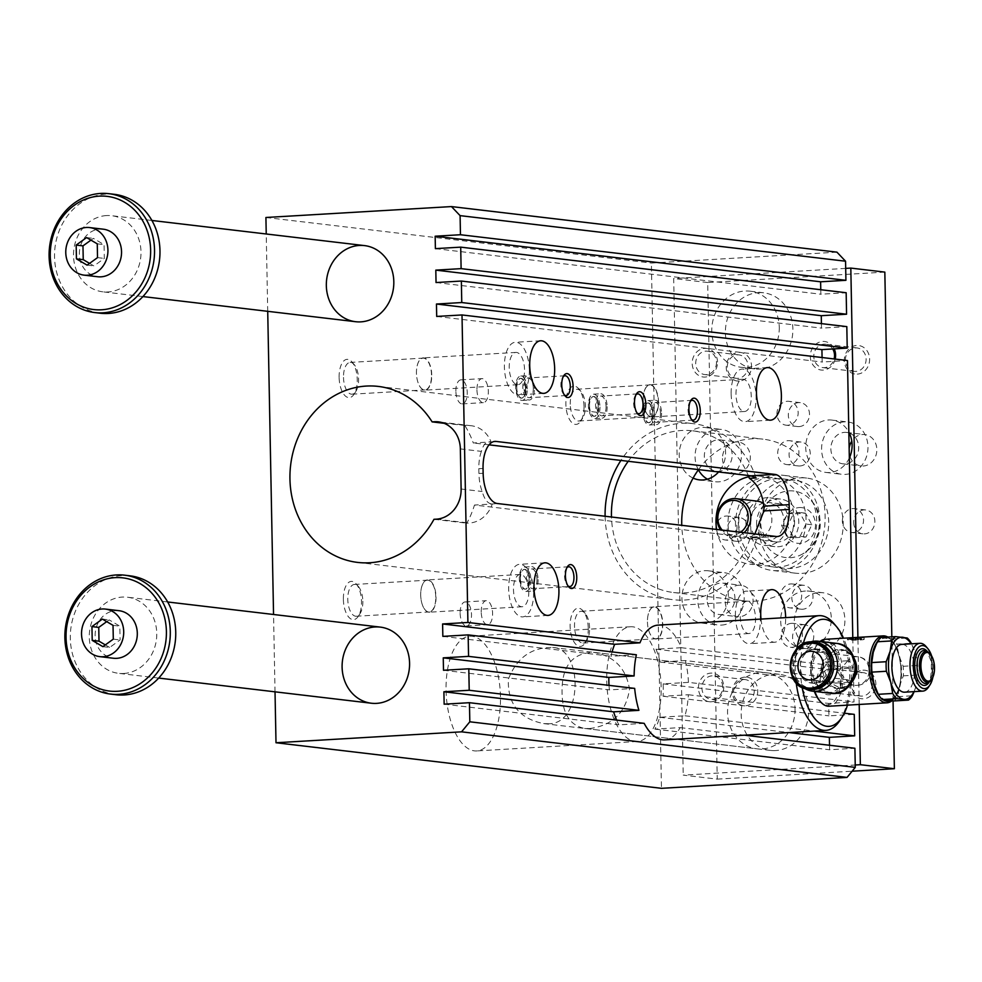 <?xml version="1.0" encoding="UTF-8"?>
<svg xmlns="http://www.w3.org/2000/svg" width="982" height="982" viewBox="0 0 982 982"><rect width="100%" height="100%" fill="white"/><g stroke="black" fill="none" stroke-linecap="round" stroke-linejoin="round"><path stroke-width="0.74" stroke-dasharray="4.91 3.68" d="M589.593 728.558C612.645 725.526 625.951 712.404 629.523 689.192C626.172 668.3 614.18 656.013 593.545 652.33C571.954 653.018 561.446 666.631 562.048 693.157C562.49 713.693 569.99 725.44 584.548 728.423L589.593 728.558M606.729 680.894A57.472 27.066 86.6 0 0 637.318 741.484A57.472 27.066 86.6 0 0 661.144 687.339A57.472 27.066 86.6 0 0 630.567 626.749A57.472 27.066 86.6 0 0 606.729 680.894M500.476 696.778A57.472 27.066 86.6 0 0 469.887 636.189A57.472 27.066 86.6 0 0 446.245 695.146A57.472 27.066 86.6 0 0 476.638 750.935A57.472 27.066 86.6 0 0 500.476 696.778M549.024 723.759L543.598 723.587C519.22 718.603 507.473 703.812 508.369 679.213C516.728 657.78 531.471 647.212 552.596 647.494C583.05 648.046 583.283 723.452 549.024 723.759M779.266 327.252A38.31 33.683 96.7 0 1 746.271 367.44A38.31 33.683 96.7 0 1 741.029 367.28A38.31 33.683 96.7 0 1 712.085 325.288A38.31 33.683 96.7 0 1 750.027 291.188A38.31 33.683 96.7 0 1 779.266 327.252M795.039 708.759A38.31 33.683 96.7 0 1 762.032 748.947A38.31 33.683 96.7 0 1 756.803 748.8A38.31 33.683 96.7 0 1 727.858 706.794A38.31 33.683 96.7 0 1 765.8 672.707A38.31 33.683 96.7 0 1 795.039 708.759M698.521 469.605A81.408 71.563 96.7 0 1 762.977 439.138A81.408 71.563 96.7 0 1 825.113 515.783A81.408 71.563 96.7 0 1 820.805 545.464A81.408 71.563 96.7 0 1 743.853 600.849A81.408 71.563 96.7 0 1 681.754 525.309M852.793 638.128L853.37 668.042L828.059 669.54L828.305 681.95L853.603 680.465L854.021 701.946L828.71 703.443L828.955 715.853L854.254 714.368M829.52 745.264L829.606 749.757L854.905 748.272M836.934 252.153L651.385 263.066L661.463 788.325M820.768 289.727L820.854 294.219L846.165 292.722M821.418 323.63L821.504 328.123L846.815 326.625M822.069 357.534L822.155 362.027L847.466 360.529M861.57 639.38L859.667 639.257L861.57 639.38L861.545 638.423L861.177 639.478M848.411 639.957A8.384 0.614 -1.1 0 1 847.417 639.675A8.384 0.614 -1.1 0 1 855.776 638.901A8.384 0.614 -1.1 0 1 864.172 639.356A8.384 0.614 -1.1 0 1 857.851 640.08A8.384 0.614 -1.1 0 1 848.411 639.957M858.747 639.626L857.139 639.405L858.747 639.626L858.489 638.361L858.501 639.319M851.382 639.822L855.973 639.466L851.382 639.822L850.387 638.595L853.824 638.558L853.849 639.515M853.824 638.558L851.357 638.865M913.972 691.635A31.129 14.656 86.6 0 0 916.267 685.313L917.789 674.99A33.523 15.786 -93.4 0 0 917.605 665.44L915.678 654.27L911.308 643.247L896.873 644.106A33.523 15.786 86.6 0 0 892.859 638.865L881.075 637.465M914.156 691.623L916.267 685.313A31.129 14.656 86.6 0 0 917.446 679.311A31.129 14.656 86.6 0 0 916.046 655.669A31.129 14.656 86.6 0 0 915.678 654.27A31.129 14.656 86.6 0 0 911.161 643.824M931.66 656.001A21.555 10.151 -93.4 0 1 932.9 677.138M873.87 683.288A31.129 14.656 86.6 0 0 886.942 700.313A31.129 14.656 86.6 0 0 899.402 686.308L903.354 675.837A33.523 15.786 86.6 0 0 903.17 666.287L898.812 655.264L896.873 644.106M814.827 691.438A33.523 15.786 -93.4 0 1 811.218 670.878A33.523 15.786 -93.4 0 1 817.012 644.953A33.523 15.786 -93.4 0 1 820.093 641.43M825.126 639.294A33.523 15.786 -93.4 0 1 842.851 671.835A33.523 15.786 -93.4 0 1 829.053 706.23M887.802 637.072A33.523 15.786 -93.4 0 1 891.828 640.559A33.523 15.786 -93.4 0 1 895.154 697.146A33.523 15.786 -93.4 0 1 891.951 700.792M861.386 637.158L864.135 637.686L849.896 638.263M846.472 688.149L841.046 688.505L828.685 682.048L823.689 668.852L830.072 656.16L842.703 650.415L845.551 650.465L851.185 652.699M853.002 679.888A19.665 17.295 96.7 0 1 823.591 678.66A19.665 17.295 96.7 0 1 838.53 649.36A19.665 17.295 96.7 0 1 855.162 661.635M930.236 654.086A15.466 7.291 -93.4 0 1 931.709 679.213M820.719 672.228A10.777 5.07 86.6 0 0 826.451 683.595A10.777 5.07 86.6 0 0 830.895 672.535A10.777 5.07 86.6 0 0 825.187 662.077A10.777 5.07 86.6 0 0 820.719 672.228M847.822 660.788L838.64 671.172L848.239 682.269A10.777 5.07 86.6 0 0 848.669 682.281A10.777 5.07 86.6 0 0 853.125 671.676A10.777 5.07 86.6 0 0 847.822 660.788A14.362 12.631 -83.3 0 1 856.12 656.712A14.362 12.631 -83.3 0 1 858.084 656.774A14.362 12.631 -83.3 0 1 869.033 671.406A14.362 12.631 -83.3 0 1 856.672 685.362A14.362 12.631 -83.3 0 1 854.708 685.301A14.362 14.362 0 0 0 870.666 672.719A14.362 14.362 0 0 0 858.084 656.774L812.286 651.348M796.758 648.918A57.472 27.066 86.6 0 0 795.236 669.81A57.472 27.066 86.6 0 0 796.181 682.772M839.733 720.69A57.472 27.066 86.6 0 0 849.553 672.903A57.472 27.066 86.6 0 0 834.025 623.68M803.178 644.057A53.642 25.262 86.6 0 0 800.428 669.834A53.642 25.262 86.6 0 0 802.134 687.351M847.478 705.137A53.642 25.262 86.6 0 0 843.538 638.214M804.43 688.321A25.139 22.095 96.7 0 1 793.53 663.599A25.139 22.095 96.7 0 1 809.892 642.105M815.158 649.004A17.246 15.16 96.7 0 1 817.503 649.077A17.246 15.16 96.7 0 1 830.649 666.643A17.246 15.16 96.7 0 1 815.809 683.386A17.246 15.16 96.7 0 1 813.464 683.312A17.246 15.16 96.7 0 1 800.318 665.747A17.246 15.16 96.7 0 1 815.158 649.004M859.888 638.607L861.153 638.533M859.655 638.3L860.637 638.325L860.662 639.27M861.545 638.423L860.637 638.325M858.489 638.361L857.126 638.447L857.139 639.405M857.126 638.447L857.384 639.712M857.36 638.754L858.734 638.668M855.96 638.509L855.973 639.466M856.194 638.816L856.218 639.773M598.259 406.965A9.894 4.665 -93.4 0 1 594.147 416.294A9.894 4.665 -93.4 0 1 588.918 406.683A9.894 4.665 -93.4 0 1 592.993 396.532A9.894 4.665 -93.4 0 1 598.259 406.965M589.507 405.824A9.894 4.665 86.6 0 0 594.773 416.258A9.894 4.665 86.6 0 0 598.885 406.929A9.894 4.665 86.6 0 0 593.619 396.495A9.894 4.665 86.6 0 0 589.507 405.824M819.356 700.387A32.087 15.111 86.6 0 0 838.481 693.071A32.087 15.111 86.6 0 0 836.026 651.25A32.087 15.111 86.6 0 0 816.177 646.23A32.087 15.111 86.6 0 0 810.629 671.037A32.087 15.111 86.6 0 0 814.336 691.377M275.021 691.831L273.548 614.499M267.718 311.319L266.232 233.986M761.001 619.077A26.342 12.41 86.6 0 0 774.737 642.216A26.342 12.41 86.6 0 0 785.661 617.629M657.977 625.129A57.472 27.066 -93.4 0 1 681.312 647.703L853.37 668.042M731.148 393.905A26.342 12.41 86.6 0 0 745.166 421.671A26.342 12.41 86.6 0 0 756.005 394.641A26.342 12.41 86.6 0 0 742.073 369.085A26.342 12.41 86.6 0 0 731.148 393.905M735.972 394.469A16.166 7.611 -93.4 0 1 742.674 379.236A16.166 7.611 -93.4 0 1 751.218 394.924A16.166 7.611 -93.4 0 1 744.565 411.507A16.166 7.611 -93.4 0 1 735.972 394.469M643.185 399.92A16.166 7.611 -93.4 0 1 643.456 395.108A16.166 7.611 -93.4 0 1 649.888 384.698A16.166 7.611 -93.4 0 1 658.443 400.386A16.166 7.611 -93.4 0 1 651.79 416.969A16.166 7.611 -93.4 0 1 644.18 407.383A16.166 7.611 -93.4 0 1 643.185 399.92A15.921 7.5 86.6 0 0 644.155 407.285A15.921 7.5 86.6 0 0 651.655 416.724A15.921 7.5 86.6 0 0 658.198 400.398A15.921 7.5 86.6 0 0 649.777 384.944A15.921 7.5 86.6 0 0 643.443 395.206A15.921 7.5 86.6 0 0 643.185 399.944M529.347 370.042A26.342 12.41 -93.4 0 1 518.422 394.862A26.342 12.41 -93.4 0 1 504.49 369.293A26.342 12.41 -93.4 0 1 515.329 342.264A26.342 12.41 -93.4 0 1 529.347 370.042M524.535 369.465A16.166 7.611 86.6 0 0 515.931 352.428A16.166 7.611 86.6 0 0 509.277 369.011A16.166 7.611 86.6 0 0 517.833 384.698A16.166 7.611 86.6 0 0 524.535 369.465M431.749 374.928A16.166 7.611 86.6 0 0 423.156 357.878A16.166 7.611 86.6 0 0 416.712 368.299A16.166 7.611 86.6 0 0 417.436 380.574A16.166 7.611 86.6 0 0 425.046 390.149A16.166 7.611 86.6 0 0 431.749 374.928M431.515 374.915A15.921 7.5 86.6 0 0 423.046 358.135A15.921 7.5 86.6 0 0 416.699 368.385A15.921 7.5 86.6 0 0 416.442 373.135A15.921 7.5 86.6 0 0 417.411 380.476A15.921 7.5 86.6 0 0 424.911 389.915A15.921 7.5 86.6 0 0 431.515 374.915M735.408 615.935A26.342 12.41 -93.4 0 1 746.332 591.115A26.342 12.41 -93.4 0 1 760.264 616.684A26.342 12.41 -93.4 0 1 749.426 643.713A26.342 12.41 -93.4 0 1 735.408 615.935M740.232 616.512A16.166 7.611 86.6 0 0 748.836 633.55A16.166 7.611 86.6 0 0 755.489 616.966A16.166 7.611 86.6 0 0 746.934 601.279A16.166 7.611 86.6 0 0 740.232 616.512M647.457 621.962A16.166 7.611 86.6 0 0 648.439 629.425A16.166 7.611 86.6 0 0 656.05 639A16.166 7.611 86.6 0 0 662.703 622.428A16.166 7.611 86.6 0 0 654.159 606.729A16.166 7.611 86.6 0 0 647.715 617.15A16.166 7.611 86.6 0 0 647.457 621.962A15.921 7.5 86.6 0 0 648.415 629.327A15.921 7.5 86.6 0 0 655.915 638.766A15.921 7.5 86.6 0 0 662.457 622.441A15.921 7.5 86.6 0 0 654.049 606.986A15.921 7.5 86.6 0 0 647.703 617.236A15.921 7.5 86.6 0 0 647.445 621.987M533.619 592.072A26.342 12.41 86.6 0 0 519.601 564.306A26.342 12.41 86.6 0 0 508.762 591.336A26.342 12.41 86.6 0 0 522.694 616.892A26.342 12.41 86.6 0 0 533.619 592.072M528.795 591.508A16.166 7.611 -93.4 0 1 522.093 606.741A16.166 7.611 -93.4 0 1 513.537 591.054A16.166 7.611 -93.4 0 1 520.19 574.47A16.166 7.611 -93.4 0 1 528.795 591.508M436.02 596.958A16.166 7.611 -93.4 0 1 429.318 612.191A16.166 7.611 -93.4 0 1 421.695 602.604A16.166 7.611 -93.4 0 1 420.971 590.329A16.166 7.611 -93.4 0 1 427.416 579.92A16.166 7.611 -93.4 0 1 436.02 596.958M435.775 596.958A15.921 7.5 86.6 0 0 427.305 580.178A15.921 7.5 86.6 0 0 420.959 590.428A15.921 7.5 86.6 0 0 420.701 595.178A15.921 7.5 86.6 0 0 421.671 602.518A15.921 7.5 86.6 0 0 429.171 611.958A15.921 7.5 86.6 0 0 435.775 596.958M570.247 404.228A15.921 7.5 -93.4 0 1 576.851 389.24A15.921 7.5 -93.4 0 1 580.988 391.45A15.921 7.5 -93.4 0 1 585.321 406.02A15.921 7.5 -93.4 0 1 582.572 418.32A15.921 7.5 -93.4 0 1 578.717 421.008A15.921 7.5 -93.4 0 1 570.247 404.228M583.995 406.364A19.161 9.022 86.6 0 0 578.791 388.835A19.161 9.022 86.6 0 0 567.375 393.205A19.161 9.022 86.6 0 0 568.848 418.185A19.161 9.022 86.6 0 0 580.693 421.18A19.161 9.022 86.6 0 0 583.995 406.364M343.504 377.419A15.921 7.5 86.6 0 0 351.973 394.199A15.921 7.5 86.6 0 0 355.828 391.511A15.921 7.5 86.6 0 0 358.577 379.199A15.921 7.5 86.6 0 0 354.244 364.641A15.921 7.5 86.6 0 0 350.108 362.419A15.921 7.5 86.6 0 0 343.504 377.419M339.121 377.407A19.161 9.022 -93.4 0 1 352.047 362.027A19.161 9.022 -93.4 0 1 353.95 394.371A19.161 9.022 -93.4 0 1 344.473 395.108A19.161 9.022 -93.4 0 1 339.121 377.407M589.581 628.05A15.921 7.5 86.6 0 0 585.26 613.492A15.921 7.5 86.6 0 0 581.111 611.27A15.921 7.5 86.6 0 0 574.507 626.27A15.921 7.5 86.6 0 0 582.977 643.05A15.921 7.5 86.6 0 0 586.831 640.362A15.921 7.5 86.6 0 0 589.581 628.05M588.267 628.406A19.161 9.022 -93.4 0 1 584.953 643.222A19.161 9.022 -93.4 0 1 573.107 640.215A19.161 9.022 -93.4 0 1 571.634 615.248A19.161 9.022 -93.4 0 1 583.05 610.878A19.161 9.022 -93.4 0 1 588.267 628.406M362.837 601.242A15.921 7.5 -93.4 0 1 360.087 613.554A15.921 7.5 -93.4 0 1 356.245 616.242A15.921 7.5 -93.4 0 1 347.775 599.462A15.921 7.5 -93.4 0 1 354.367 584.462A15.921 7.5 -93.4 0 1 358.516 586.684A15.921 7.5 -93.4 0 1 362.837 601.242M343.381 599.45A19.161 9.022 86.6 0 0 348.745 617.138A19.161 9.022 86.6 0 0 358.209 616.414A19.161 9.022 86.6 0 0 356.306 584.069A19.161 9.022 86.6 0 0 343.381 599.45M476.957 389.977A12.017 5.659 86.6 0 0 483.353 402.645A12.017 5.659 86.6 0 0 488.3 390.32A12.017 5.659 86.6 0 0 481.941 378.647A12.017 5.659 86.6 0 0 476.957 389.977M455.869 391.217A12.017 5.659 -93.4 0 1 460.853 379.887A12.017 5.659 -93.4 0 1 467.211 391.56A12.017 5.659 -93.4 0 1 462.264 403.884A12.017 5.659 -93.4 0 1 455.869 391.217M460.128 613.259A12.017 5.659 86.6 0 0 466.524 625.927A12.017 5.659 86.6 0 0 471.47 613.59A12.017 5.659 86.6 0 0 465.124 601.929A12.017 5.659 86.6 0 0 460.128 613.259M481.217 612.019A12.017 5.659 -93.4 0 1 486.2 600.689A12.017 5.659 -93.4 0 1 492.559 612.351A12.017 5.659 -93.4 0 1 487.612 624.687A12.017 5.659 -93.4 0 1 481.217 612.019M605.108 516.25A88.601 77.885 -83.3 0 0 672.731 599.671A88.601 77.885 -83.3 0 0 757.269 536.761L752.237 537.89L474.478 505.043L492.277 503.999A28.736 25.262 96.7 0 1 469.249 523.038L466.855 523.185A88.601 77.885 -83.3 0 0 474.478 505.043M777.327 536.516L752.237 537.89L776.185 536.479M757.269 536.761L750.518 537.154A81.408 71.563 96.7 0 1 673.566 592.527A81.408 71.563 96.7 0 1 611.467 516.998M754.827 533.95L750.518 537.154M265.913 217.488L651.385 263.066M497.297 503.508L492.277 503.999M628.222 461.295A81.408 71.563 96.7 0 1 692.691 430.828A81.408 71.563 96.7 0 1 748.272 475.484M756.14 477.952A88.601 77.885 -83.3 0 0 693.538 423.696A88.601 77.885 -83.3 0 0 620.919 460.423M433.983 519.294L466.855 523.185M444.085 423.303L467.371 425.636A28.736 25.262 96.7 0 1 471.299 425.746A28.736 25.262 96.7 0 1 491.086 441.925L473.287 442.968A88.601 77.885 -83.3 0 0 464.989 425.771M489.048 444.834L473.287 442.968M460.349 448.909L481.389 451.389C483.291 444.65 486.151 441.446 489.957 441.79L491.086 441.925M491.147 503.864C487.342 503.128 484.347 499.003 482.162 491.503A28.736 13.539 86.6 0 1 478.921 473.496L478.835 468.721A28.736 13.539 86.6 0 1 481.389 451.389M435.394 248.642L820.854 294.219M494.965 441.397L493.836 441.556M436.045 282.546L821.504 328.123M664.728 739.876A57.472 27.066 -93.4 0 0 680.17 727.613L654.871 729.098A57.472 27.066 86.6 0 0 659.646 717.277L684.957 715.78A57.472 27.066 -93.4 0 0 688.394 694.753L663.083 696.238A57.472 27.066 86.6 0 0 663.145 683.865L688.456 682.367L854.021 701.946M663.145 683.865L828.71 703.443M681.312 647.703L656.013 649.188A57.472 27.066 86.6 0 1 660.088 662.064L685.399 660.567L853.603 680.465M685.399 660.567A57.472 27.066 -93.4 0 1 688.456 682.367M609.012 685.362A57.472 27.066 86.6 0 0 609.356 689.892L634.667 688.394M616.635 720.088A57.472 27.066 86.6 0 0 618.881 724.839L644.18 723.353M612.105 651.913A57.472 27.066 86.6 0 0 611.05 656.258L636.348 654.773M436.695 316.437L822.155 362.027M660.088 662.064L828.305 681.95M656.013 649.188L828.059 669.54M442.845 636.373L611.05 656.258M566.896 567.682A9.894 4.665 86.6 0 0 566.283 568.443A9.894 4.665 86.6 0 0 564.576 576.103A9.894 4.665 86.6 0 0 567.265 585.149A9.894 4.665 86.6 0 0 567.964 585.849M536.982 579.38A9.894 4.665 -93.4 0 1 532.87 588.709A9.894 4.665 -93.4 0 1 527.641 579.098A9.894 4.665 -93.4 0 1 531.704 568.946A9.894 4.665 -93.4 0 1 536.982 579.38M813.869 683.153A17.246 15.16 96.7 0 1 811.525 683.091A17.246 15.16 96.7 0 1 798.489 664.188A17.246 15.16 96.7 0 1 815.563 648.844A17.246 15.16 96.7 0 1 828.71 666.41A17.246 15.16 96.7 0 1 813.869 683.153M813.98 688.419A22.525 19.8 96.7 0 1 796.157 655.755A22.525 19.8 96.7 0 1 830.502 653.73A22.525 19.8 96.7 0 1 813.98 688.419M810.199 689.438A23.703 20.843 96.7 0 1 792.29 663.451A23.703 20.843 96.7 0 1 815.772 642.363M841.746 691.082A24.624 21.653 96.7 0 1 812.715 673.836A24.624 21.653 96.7 0 1 833.534 643.836A24.624 21.653 96.7 0 1 846.828 648.12M925.903 650.968A16.498 7.77 -93.4 0 1 932.605 666.557A16.498 7.77 -93.4 0 1 927.769 682.821M926.173 646.647A23.949 11.281 -93.4 0 1 928.542 687.069M904.618 692.187A23.949 11.281 86.6 0 0 914.512 668.619A23.949 11.281 86.6 0 0 902.753 644.413A23.949 11.281 86.6 0 0 901.807 644.376M894.05 700.939A33.523 15.786 86.6 0 0 897.879 696.631L899.402 686.308A31.129 14.656 86.6 0 0 898.812 655.264A31.129 14.656 86.6 0 0 885.739 638.239A31.129 14.656 86.6 0 0 873.28 652.244A31.129 14.656 86.6 0 0 872.126 658.1M892.859 638.865L907.282 638.018M903.17 666.287L917.605 665.44M903.354 675.837L917.789 674.99M897.879 696.631L912.315 695.784M882.99 699.7A32.087 15.111 -93.4 0 1 879.995 696.962M877.086 642.093A32.087 15.111 -93.4 0 1 883.849 637.306M885.064 637.232A32.087 15.111 -93.4 0 1 892.81 641.712A32.087 15.111 -93.4 0 1 895.989 695.882A32.087 15.111 -93.4 0 1 890.76 700.694M680.17 727.613L744.319 735.187M688.394 694.753L844.299 713.19M684.957 715.78L814.287 731.074M444.146 704.18L618.881 724.839M659.646 717.277L788.988 732.572M654.871 729.098L829.606 749.757M443.496 670.276L609.356 689.892M663.083 696.238L828.955 715.853M606.054 406.511A9.894 4.665 -93.4 0 1 601.941 415.84A9.894 4.665 -93.4 0 1 596.712 406.229A9.894 4.665 -93.4 0 1 600.788 396.077A9.894 4.665 -93.4 0 1 606.054 406.511M607.146 406.634A12.214 5.757 -93.4 0 1 602.076 418.148A12.214 5.757 -93.4 0 1 595.62 406.29A12.214 5.757 -93.4 0 1 600.653 393.77A12.214 5.757 -93.4 0 1 607.146 406.634M654.393 413.496A12.214 5.757 -93.4 0 1 649.335 424.997A12.214 5.757 -93.4 0 1 642.866 413.152A12.214 5.757 -93.4 0 1 647.899 400.619A12.214 5.757 -93.4 0 1 654.393 413.496M661.561 413.078A12.214 5.757 -93.4 0 1 656.504 424.58A12.214 5.757 -93.4 0 1 650.035 412.722A12.214 5.757 -93.4 0 1 655.068 400.202A12.214 5.757 -93.4 0 1 661.561 413.078M643.922 412.256A9.894 4.665 86.6 0 0 649.188 422.69A9.894 4.665 86.6 0 0 653.3 413.361A9.894 4.665 86.6 0 0 648.034 402.927A9.894 4.665 86.6 0 0 643.922 412.256M660.469 412.943A9.894 4.665 -93.4 0 1 656.369 422.272A9.894 4.665 -93.4 0 1 651.127 412.661A9.894 4.665 -93.4 0 1 655.203 402.51A9.894 4.665 -93.4 0 1 660.469 412.943M652.674 413.397A9.894 4.665 -93.4 0 1 648.574 422.726A9.894 4.665 -93.4 0 1 643.333 413.115A9.894 4.665 -93.4 0 1 647.408 402.964A9.894 4.665 -93.4 0 1 652.674 413.397M635.968 394.801A9.894 4.665 86.6 0 0 635.354 395.574A9.894 4.665 86.6 0 0 633.648 403.221A9.894 4.665 86.6 0 0 636.348 412.28A9.894 4.665 86.6 0 0 637.036 412.968M690.383 401.245A9.894 4.665 86.6 0 0 689.781 402.006A9.894 4.665 86.6 0 0 688.063 409.666A9.894 4.665 86.6 0 0 690.763 418.713A9.894 4.665 86.6 0 0 691.451 419.412M599.977 407.064A12.214 5.757 -93.4 0 1 594.908 418.565A12.214 5.757 -93.4 0 1 588.451 406.72A12.214 5.757 -93.4 0 1 593.484 394.187A12.214 5.757 -93.4 0 1 599.977 407.064M516.765 387.694A9.894 4.665 -93.4 0 1 520.877 378.365A9.894 4.665 -93.4 0 1 526.143 388.798A9.894 4.665 -93.4 0 1 522.031 398.127A9.894 4.665 -93.4 0 1 516.765 387.694M527.236 388.933A12.214 5.757 86.6 0 0 520.742 376.057A12.214 5.757 86.6 0 0 515.71 388.59A12.214 5.757 86.6 0 0 522.166 400.435A12.214 5.757 86.6 0 0 527.236 388.933M525.517 388.835A9.894 4.665 86.6 0 0 520.251 378.401A9.894 4.665 86.6 0 0 516.176 388.553A9.894 4.665 86.6 0 0 521.417 398.164A9.894 4.665 86.6 0 0 525.517 388.835M534.404 388.504A12.214 5.757 86.6 0 0 527.911 375.64A12.214 5.757 86.6 0 0 522.878 388.16A12.214 5.757 86.6 0 0 529.335 400.018A12.214 5.757 86.6 0 0 534.404 388.504M533.312 388.381A9.894 4.665 86.6 0 0 528.046 377.947A9.894 4.665 86.6 0 0 523.971 388.099A9.894 4.665 86.6 0 0 529.2 397.71A9.894 4.665 86.6 0 0 533.312 388.381M564.294 394.838A9.894 4.665 -93.4 0 1 563.607 394.15A9.894 4.665 -93.4 0 1 560.906 385.091A9.894 4.665 -93.4 0 1 562.625 377.444A9.894 4.665 -93.4 0 1 563.226 376.671M520.435 578.693A9.894 4.665 86.6 0 0 525.701 589.126A9.894 4.665 86.6 0 0 529.814 579.797A9.894 4.665 86.6 0 0 524.535 569.364A9.894 4.665 86.6 0 0 520.435 578.693M530.906 579.932A12.214 5.757 -93.4 0 1 525.836 591.434A12.214 5.757 -93.4 0 1 519.38 579.589A12.214 5.757 -93.4 0 1 524.4 567.056A12.214 5.757 -93.4 0 1 530.906 579.932M529.188 579.834A9.894 4.665 -93.4 0 1 525.075 589.163A9.894 4.665 -93.4 0 1 519.846 579.564A9.894 4.665 -93.4 0 1 523.922 569.4A9.894 4.665 -93.4 0 1 529.188 579.834M538.075 579.515A12.214 5.757 -93.4 0 1 533.005 591.017A12.214 5.757 -93.4 0 1 526.548 579.159A12.214 5.757 -93.4 0 1 531.569 566.639A12.214 5.757 -93.4 0 1 538.075 579.515M119.031 610.694A23.949 21.052 -83.3 0 0 95.144 635.71A23.949 21.052 -83.3 0 0 113.409 658.247M884.831 272.112L707.703 282.534L717.241 779.131L683.227 775.117L855.224 765.003M717.241 779.131L852.131 771.201M102.889 646.647L109.689 647.457L120.099 639.945L119.829 626.16L109.162 619.888L106.719 621.643M105.32 644.892L109.689 647.457M103.27 229.187A23.949 21.052 -83.3 0 0 79.37 254.203A23.949 21.052 -83.3 0 0 97.648 276.74M788.853 480.112A44.3 38.936 96.7 0 1 794.904 480.296A44.3 38.936 96.7 0 1 828.366 528.856A44.3 38.936 96.7 0 1 784.495 568.271A44.3 38.936 96.7 0 1 750.739 523.136A44.3 38.936 96.7 0 1 788.853 480.112M789.049 490.853A33.523 29.472 96.7 0 1 806.823 496.45A33.523 29.472 96.7 0 1 818.963 527.739A33.523 29.472 96.7 0 1 799.864 555.346A33.523 29.472 96.7 0 1 760.682 531.483A33.523 29.472 96.7 0 1 789.049 490.853M114.293 194.313A59.865 52.623 -83.3 0 0 54.538 256.867A59.865 52.623 -83.3 0 0 100.225 313.221M106.522 215.561A38.31 33.683 -83.3 0 0 73.564 252.779A38.31 33.683 -83.3 0 0 102.754 291.814A38.31 33.683 -83.3 0 0 140.696 257.726A38.31 33.683 -83.3 0 0 111.752 215.721A38.31 33.683 -83.3 0 0 106.522 215.561M130.054 575.833A59.865 52.623 -83.3 0 0 70.311 638.374A59.865 52.623 -83.3 0 0 115.999 694.728M123.757 673.48A38.31 33.683 -83.3 0 0 156.715 636.262A38.31 33.683 -83.3 0 0 127.525 597.228A38.31 33.683 -83.3 0 0 89.583 631.316A38.31 33.683 -83.3 0 0 118.527 673.321A38.31 33.683 -83.3 0 0 123.757 673.48M758.411 292.648A38.31 33.683 96.7 0 1 763.64 292.796A38.31 33.683 96.7 0 1 792.584 334.801A38.31 33.683 96.7 0 1 754.642 368.901A38.31 33.683 96.7 0 1 725.44 329.854A38.31 33.683 96.7 0 1 758.411 292.648M775.645 750.555A38.31 33.683 96.7 0 1 770.404 750.408A38.31 33.683 96.7 0 1 741.459 708.403A38.31 33.683 96.7 0 1 779.401 674.315A38.31 33.683 96.7 0 1 808.603 713.349A38.31 33.683 96.7 0 1 775.645 750.555M787.466 513.181L799.63 512.469L805.952 524.044L800.097 536.344L787.92 537.056L781.598 525.48L787.466 513.181L793.358 513.881L805.535 513.169L811.844 524.744L805.989 537.044L793.812 537.755L787.503 526.18L793.358 513.881M787.503 526.18L781.598 525.48M793.812 537.755L787.92 537.056M805.989 537.044L800.097 536.344M811.844 524.744L805.952 524.044M805.535 513.169L799.63 512.469M799.336 507.559A17.958 15.786 96.7 0 1 813.538 533.607A17.958 15.786 96.7 0 1 786.152 535.227A17.958 15.786 96.7 0 1 799.336 507.559M763.591 503.435A19.161 16.841 96.7 0 1 770.944 525.898A19.161 16.841 96.7 0 1 752.752 539.204A19.161 16.841 96.7 0 1 738.133 521.172A19.161 16.841 96.7 0 1 754.642 501.078A19.161 16.841 96.7 0 1 757.257 501.164M744 532.674A19.161 16.841 96.7 0 1 731.664 536.712A19.161 16.841 96.7 0 1 720.616 529.912M740.538 532.269A17.246 15.16 96.7 0 1 722.261 530.108M748.775 476.749A44.3 38.936 96.7 0 1 754.164 476.012A44.3 38.936 96.7 0 1 760.203 476.184A44.3 38.936 96.7 0 1 793.677 524.756A44.3 38.936 96.7 0 1 749.806 564.171A44.3 38.936 96.7 0 1 716.627 529.433M766.181 477.436A44.3 38.936 96.7 0 1 772.22 477.608A44.3 38.936 96.7 0 1 805.694 526.18A44.3 38.936 96.7 0 1 761.823 565.595A44.3 38.936 96.7 0 1 728.067 520.46A44.3 38.936 96.7 0 1 766.181 477.436M776.836 478.688A44.3 38.936 96.7 0 1 782.887 478.872A44.3 38.936 96.7 0 1 816.349 527.432A44.3 38.936 96.7 0 1 772.478 566.86A44.3 38.936 96.7 0 1 738.722 521.724A44.3 38.936 96.7 0 1 776.836 478.688M859.201 704.45L857.912 637.527M845.698 268.393L673.689 278.507L683.227 775.117M835.166 359.081A14.362 12.631 96.7 0 1 821.431 370.067A14.362 12.631 96.7 0 1 810.297 356.527A14.362 12.631 96.7 0 1 819.86 341.982A14.362 12.631 96.7 0 1 834.221 348.88M816.533 681.226A14.362 12.631 -83.3 0 0 835.743 692.519A14.362 12.631 -83.3 0 0 835.265 667.711A14.362 12.631 -83.3 0 0 816.533 681.226M717.511 361.977A14.362 12.631 -83.3 0 0 698.3 350.684A14.362 12.631 -83.3 0 0 698.779 375.505A14.362 12.631 -83.3 0 0 717.511 361.977M723.746 686.676A14.362 12.631 96.7 0 1 705.015 700.203A14.362 12.631 96.7 0 1 704.536 675.395A14.362 12.631 96.7 0 1 723.746 686.676M819.049 592.637A28.736 25.262 96.7 0 1 822.977 592.76A28.736 25.262 96.7 0 1 844.68 624.257A28.736 25.262 96.7 0 1 816.226 649.826A28.736 25.262 96.7 0 1 794.328 620.55A28.736 25.262 96.7 0 1 819.049 592.637M849.332 458.017A26.342 23.151 96.7 0 1 825.813 472.416A26.342 23.151 96.7 0 1 805.743 445.583A26.342 23.151 96.7 0 1 828.403 419.989A26.342 23.151 96.7 0 1 832 420.1A26.342 23.151 96.7 0 1 848.841 432.117M693.108 478.099A26.342 23.151 96.7 0 1 679.2 455.059A26.342 23.151 96.7 0 1 705.481 427.538A26.342 23.151 96.7 0 1 724.421 444.699A26.342 23.151 96.7 0 1 718.578 471.974M705.641 623.214A26.342 23.151 96.7 0 1 702.044 623.104A26.342 23.151 96.7 0 1 682.146 594.233A26.342 23.151 96.7 0 1 708.231 570.788A26.342 23.151 96.7 0 1 728.3 597.633A26.342 23.151 96.7 0 1 705.641 623.214M805.449 591.029A28.736 25.262 -83.3 0 0 780.727 618.942A28.736 25.262 -83.3 0 0 802.625 648.218A28.736 25.262 -83.3 0 0 831.079 622.649A28.736 25.262 -83.3 0 0 809.377 591.152A28.736 25.262 -83.3 0 0 805.449 591.029M748.358 528.721A12.017 10.569 -83.3 0 0 739.188 517.404A12.017 10.569 -83.3 0 0 727.281 528.107A12.017 10.569 -83.3 0 0 736.365 541.278A12.017 10.569 -83.3 0 0 748.358 528.721M737.028 527.383A12.017 10.569 96.7 0 1 725.023 539.94A12.017 10.569 96.7 0 1 715.952 526.757A12.017 10.569 96.7 0 1 727.846 516.066A12.017 10.569 96.7 0 1 737.028 527.383M802.184 585.26A12.017 10.569 -83.3 0 0 791.836 596.946A12.017 10.569 -83.3 0 0 800.993 609.184A12.017 10.569 -83.3 0 0 812.9 598.492A12.017 10.569 -83.3 0 0 803.816 585.309A12.017 10.569 -83.3 0 0 802.184 585.26M790.841 583.922A12.017 10.569 96.7 0 1 792.486 583.971A12.017 10.569 96.7 0 1 801.57 597.154A12.017 10.569 96.7 0 1 789.663 607.846A12.017 10.569 96.7 0 1 780.506 595.595A12.017 10.569 96.7 0 1 790.841 583.922M853.702 522.522A12.017 10.569 -83.3 0 0 862.883 533.84A12.017 10.569 -83.3 0 0 874.79 523.148A12.017 10.569 -83.3 0 0 865.707 509.965A12.017 10.569 -83.3 0 0 853.702 522.522M842.372 521.184A12.017 10.569 96.7 0 1 854.365 508.627A12.017 10.569 96.7 0 1 863.448 521.81A12.017 10.569 96.7 0 1 851.541 532.502A12.017 10.569 96.7 0 1 842.372 521.184M799.888 465.984A12.017 10.569 -83.3 0 0 810.236 454.31A12.017 10.569 -83.3 0 0 801.067 442.06A12.017 10.569 -83.3 0 0 789.16 452.751A12.017 10.569 -83.3 0 0 798.243 465.934A12.017 10.569 -83.3 0 0 799.888 465.984M788.546 464.646A12.017 10.569 96.7 0 1 786.913 464.596A12.017 10.569 96.7 0 1 777.83 451.413A12.017 10.569 96.7 0 1 789.737 440.722A12.017 10.569 96.7 0 1 798.894 452.972A12.017 10.569 96.7 0 1 788.546 464.646M721.512 625.092A26.342 23.151 -83.3 0 0 744.172 599.499A26.342 23.151 -83.3 0 0 724.102 572.666A26.342 23.151 -83.3 0 0 698.018 596.111A26.342 23.151 -83.3 0 0 717.916 624.982A26.342 23.151 -83.3 0 0 721.512 625.092M707.089 599.646A15.798 13.895 96.7 0 1 722.862 583.124A15.798 13.895 96.7 0 1 734.806 600.456A15.798 13.895 96.7 0 1 719.155 614.523A15.798 13.895 96.7 0 1 707.089 599.646M725.232 601.782A15.798 13.895 -83.3 0 0 737.298 616.659A15.798 13.895 -83.3 0 0 752.948 602.604A15.798 13.895 -83.3 0 0 741.005 585.272A15.798 13.895 -83.3 0 0 725.232 601.782M707.421 479.179A26.342 23.151 -83.3 0 0 715.166 481.732A26.342 23.151 -83.3 0 0 741.25 458.287A26.342 23.151 -83.3 0 0 721.353 429.416A26.342 23.151 -83.3 0 0 695.072 456.937A26.342 23.151 -83.3 0 0 698.374 469.801M717.965 439.813A15.798 13.895 96.7 0 1 720.113 439.875A15.798 13.895 96.7 0 1 732.056 457.207A15.798 13.895 96.7 0 1 716.406 471.262A15.798 13.895 96.7 0 1 704.339 456.397A15.798 13.895 96.7 0 1 717.965 439.813M722.482 458.533A15.798 13.895 -83.3 0 0 734.548 473.41A15.798 13.895 -83.3 0 0 750.199 459.343A15.798 13.895 -83.3 0 0 738.255 442.023A15.798 13.895 -83.3 0 0 722.482 458.533M844.274 421.867A26.342 23.151 -83.3 0 0 821.615 447.448A26.342 23.151 -83.3 0 0 841.684 474.294A26.342 23.151 -83.3 0 0 867.769 450.848A26.342 23.151 -83.3 0 0 847.871 421.978A26.342 23.151 -83.3 0 0 844.274 421.867M849.32 433.074A15.798 13.895 96.7 0 1 858.698 447.313A15.798 13.895 96.7 0 1 842.924 463.823A15.798 13.895 96.7 0 1 830.981 446.503A15.798 13.895 96.7 0 1 846.631 432.436A15.798 13.895 96.7 0 1 848.853 432.915M849.982 456.532A15.798 13.895 -83.3 0 0 861.067 465.971A15.798 13.895 -83.3 0 0 876.84 449.461A15.798 13.895 -83.3 0 0 864.774 434.584A15.798 13.895 -83.3 0 0 851.799 441.176M849.148 448.418A15.798 13.895 -83.3 0 0 849 451.094A15.798 13.895 -83.3 0 0 849.258 453.745M802.932 624.662A12.017 10.569 96.7 0 1 804.577 624.712A12.017 10.569 96.7 0 1 813.661 637.883A12.017 10.569 96.7 0 1 801.754 648.586A12.017 10.569 96.7 0 1 792.597 636.336A12.017 10.569 96.7 0 1 802.932 624.662M791.602 623.312A12.017 10.569 -83.3 0 0 781.255 634.998A12.017 10.569 -83.3 0 0 790.412 647.236A12.017 10.569 -83.3 0 0 802.319 636.545A12.017 10.569 -83.3 0 0 793.235 623.361A12.017 10.569 -83.3 0 0 791.602 623.312M799.127 426.593A12.017 10.569 -83.3 0 0 809.475 414.92A12.017 10.569 -83.3 0 0 800.318 402.669A12.017 10.569 -83.3 0 0 788.411 413.361A12.017 10.569 -83.3 0 0 797.494 426.544A12.017 10.569 -83.3 0 0 799.127 426.593M787.797 425.243A12.017 10.569 96.7 0 1 786.152 425.206A12.017 10.569 96.7 0 1 777.069 412.023A12.017 10.569 96.7 0 1 788.976 401.331A12.017 10.569 96.7 0 1 798.133 413.569A12.017 10.569 96.7 0 1 787.797 425.243M744.835 677.126A14.362 12.631 -83.3 0 0 734.291 699.258A14.362 12.631 -83.3 0 0 756.201 697.969A14.362 12.631 -83.3 0 0 744.835 677.126M743.656 679.556A11.772 10.348 96.7 0 1 745.264 679.605A11.772 10.348 96.7 0 1 754.25 690.69A11.772 10.348 96.7 0 1 742.502 703.002A11.772 10.348 96.7 0 1 733.529 690.997A11.772 10.348 96.7 0 1 743.656 679.556M739.151 381.065A14.362 12.631 96.7 0 1 727.785 360.222A14.362 12.631 96.7 0 1 749.696 358.933A14.362 12.631 96.7 0 1 739.151 381.065M737.875 378.34A11.772 10.348 96.7 0 1 736.267 378.291A11.772 10.348 96.7 0 1 727.367 365.378A11.772 10.348 96.7 0 1 739.029 354.907A11.772 10.348 96.7 0 1 748.014 365.991A11.772 10.348 96.7 0 1 737.875 378.34M862.92 670.178A14.362 12.631 96.7 0 1 874.287 691.021A14.362 12.631 96.7 0 1 852.376 692.31A14.362 12.631 96.7 0 1 862.92 670.178M861.742 672.621A11.772 10.348 96.7 0 1 863.35 672.67A11.772 10.348 96.7 0 1 872.335 683.754A11.772 10.348 96.7 0 1 860.588 696.054A11.772 10.348 96.7 0 1 851.615 684.061A11.772 10.348 96.7 0 1 861.742 672.621M857.237 374.13A14.362 12.631 -83.3 0 0 867.781 351.998A14.362 12.631 -83.3 0 0 845.858 353.287A14.362 12.631 -83.3 0 0 857.237 374.13M855.96 371.392A11.772 10.348 96.7 0 1 854.352 371.356A11.772 10.348 96.7 0 1 845.453 358.442A11.772 10.348 96.7 0 1 857.114 347.959A11.772 10.348 96.7 0 1 866.099 359.044A11.772 10.348 96.7 0 1 855.96 371.392M722.691 686.958A11.772 10.348 -83.3 0 0 713.705 675.874A11.772 10.348 -83.3 0 0 702.044 686.357A11.772 10.348 -83.3 0 0 710.943 699.27A11.772 10.348 -83.3 0 0 722.691 686.958M716.467 362.26A11.772 10.348 96.7 0 1 704.708 374.559A11.772 10.348 96.7 0 1 695.808 361.646A11.772 10.348 96.7 0 1 707.47 351.175A11.772 10.348 96.7 0 1 716.467 362.26M820.044 681.238A11.772 10.348 96.7 0 1 830.183 668.889A11.772 10.348 96.7 0 1 831.791 668.938A11.772 10.348 96.7 0 1 840.69 681.839A11.772 10.348 96.7 0 1 829.029 692.322A11.772 10.348 96.7 0 1 820.044 681.238M832.724 348.966A11.772 10.348 -83.3 0 0 825.555 344.228A11.772 10.348 -83.3 0 0 813.808 356.527A11.772 10.348 -83.3 0 0 822.793 367.624A11.772 10.348 -83.3 0 0 824.401 367.661A11.772 10.348 -83.3 0 0 834.111 358.958M801.95 573.378A47.885 42.091 -83.3 0 0 843.145 526.855A47.885 42.091 -83.3 0 0 806.652 478.062A47.885 42.091 -83.3 0 0 759.233 520.681A47.885 42.091 -83.3 0 0 795.408 573.181A47.885 42.091 -83.3 0 0 801.95 573.378M778.591 570.616A47.885 42.091 96.7 0 1 772.061 570.419A47.885 42.091 96.7 0 1 735.874 517.919A47.885 42.091 96.7 0 1 783.305 475.3A47.885 42.091 96.7 0 1 819.798 524.093A47.885 42.091 96.7 0 1 778.591 570.616M893.055 700.866L891.828 636.839M707.703 282.534L673.689 278.507M113.298 639.135L120.099 639.945M113.028 625.35L119.829 626.16M102.349 619.077L109.162 619.888M89.558 263.385L93.916 265.938L104.325 258.426L104.067 244.641L93.388 238.368L90.945 240.136M86.588 237.57L93.388 238.368M97.267 243.843L104.067 244.641M97.525 257.628L104.325 258.426M87.116 265.14L93.916 265.938M794.548 521.872A19.161 16.841 96.7 0 1 775.436 541.88A19.161 16.841 96.7 0 1 760.952 520.89A19.161 16.841 96.7 0 1 779.929 503.84A19.161 16.841 96.7 0 1 794.548 521.872M783.894 520.607A19.161 16.841 96.7 0 1 764.769 540.628A19.161 16.841 96.7 0 1 750.297 519.625A19.161 16.841 96.7 0 1 769.274 502.575A19.161 16.841 96.7 0 1 783.894 520.607M756.594 524.106A23.949 21.052 -83.3 0 0 774.872 546.643A23.949 21.052 -83.3 0 0 798.587 525.333A23.949 21.052 -83.3 0 0 780.494 499.077A23.949 21.052 -83.3 0 0 756.594 524.106M788.104 520.362A23.949 21.052 96.7 0 1 764.217 545.378A23.949 21.052 96.7 0 1 745.939 522.841A23.949 21.052 96.7 0 1 769.839 497.825A23.949 21.052 96.7 0 1 788.104 520.362M855.248 638.877L855.273 639.834M850.007 638.705L850.019 639.663M927.536 651.766A18.388 8.666 -93.4 0 1 929.303 681.839M851.247 682.736A19.161 16.841 96.7 0 1 837.56 688.1A19.161 16.841 96.7 0 1 822.965 668.582A19.161 16.841 96.7 0 1 839.45 649.974A19.161 16.841 96.7 0 1 842.065 650.047A19.161 16.841 96.7 0 1 854.119 658.456M848.239 682.269A14.362 12.631 -83.3 0 0 854.708 685.301L808.91 679.888M850.387 638.595L850.412 639.552M852.081 638.496L852.094 639.454M853.383 638.509L853.395 639.466M855.126 638.558L855.15 639.515M436.364 519.159L469.249 523.038M461.123 489.011L482.162 491.503M442.268 422.665L467.371 425.636M830.146 693.243A25.139 22.095 96.7 0 1 810.985 667.637A25.139 22.095 96.7 0 1 832.626 643.21A25.139 22.095 96.7 0 1 836.05 643.308M483.046 468.475L478.835 468.721M483.144 473.25L478.921 473.496M630.567 626.749L469.887 636.189M637.318 741.484L476.638 750.935M845.551 650.465L842.065 650.047C851.995 654.049 856.611 658.934 855.911 664.691C855.469 674.88 856.586 686.025 837.56 688.1L841.046 688.505M847.356 660.776L825.187 662.077M848.669 682.281L826.451 683.595M864.172 639.356L864.135 637.686M847.417 639.675L847.38 638.005M861.68 639.417L861.668 638.46M849.909 639.626L849.884 638.668M593.619 396.495L592.993 396.532M594.773 416.258L594.147 416.294M754.642 368.901L741.029 367.28M763.64 292.796L750.027 291.188M770.404 750.408L543.598 723.587M779.401 674.315L552.596 647.494M767.372 367.587L742.073 369.085M770.465 420.186L745.166 421.671M584.548 728.423L756.803 748.8M593.545 652.33L765.8 672.707M742.674 379.236L649.888 384.698M744.565 411.507L651.79 416.969M540.64 340.779L515.329 342.264M543.733 393.365L518.422 394.862M515.931 352.428L423.156 357.878M517.833 384.698L425.046 390.149M771.643 589.63L746.332 591.115M774.737 642.216L749.426 643.713M746.934 601.279L654.159 606.729M748.836 633.55L656.05 639M544.9 562.821L519.601 564.306M547.993 615.407L522.694 616.892M520.19 574.47L427.416 579.92M522.093 606.741L429.318 612.191M580.988 391.45L578.791 388.835M582.572 418.32L580.693 421.18M578.717 421.008L651.655 416.724M576.851 389.24L649.777 384.944M354.244 364.641L352.047 362.027M355.828 391.511L353.95 394.371M351.973 394.199L424.911 389.915M350.108 362.419L423.046 358.135M585.26 613.492L583.05 610.878M586.831 640.362L584.953 643.222M582.977 643.05L655.915 638.766M581.111 611.27L654.049 606.986M358.516 586.684L356.306 584.069M360.087 613.554L358.209 616.414M356.245 616.242L429.171 611.958M354.367 584.462L427.305 580.178M462.264 403.884L483.353 402.645M460.853 379.887L481.941 378.647M466.524 625.927L487.612 624.687M465.124 601.929L486.2 600.689M673.566 592.527L743.853 600.849M692.691 430.828L762.977 439.138M357.558 562.404L672.731 599.671M378.365 386.429L693.538 423.696M471.299 425.746L438.426 421.855M568.676 566.774L531.704 568.946M569.842 586.536L532.87 588.709M817.503 649.077L815.563 648.844M813.464 683.312L811.525 683.091M854.586 659.867L854.365 659.204M924.614 650.563C925.069 648.108 927.278 651.778 931.231 661.561C931.808 675.849 930.249 683.116 926.542 683.374M816.177 646.23L817.012 644.953M892.81 641.712L891.828 640.559M895.989 695.882L895.154 697.146M567.265 585.149L568.676 586.831M566.283 568.443L567.486 566.614M649.335 424.997L656.504 424.58M647.899 400.619L655.068 400.202M648.034 402.927L647.408 402.964M649.188 422.69L648.574 422.726M637.76 393.905L600.788 396.077M638.914 413.668L601.941 415.84M692.175 400.337L655.203 402.51M693.341 420.1L656.369 422.272M636.348 412.28L637.748 413.95M635.354 395.574L636.557 393.745M594.908 418.565L602.076 418.148M593.484 394.187L600.653 393.77M690.763 418.713L692.163 420.394M689.781 402.006L690.984 400.177M522.166 400.435L529.335 400.018M520.742 376.057L527.911 375.64M563.607 394.15L565.006 395.832M562.625 377.444L563.828 375.615M520.877 378.365L520.251 378.401M522.031 398.127L521.417 398.164M565.018 375.775L528.046 377.947M566.172 395.537L529.2 397.71M525.836 591.434L533.005 591.017M524.4 567.056L531.569 566.639M524.535 569.364L523.922 569.4M525.701 589.126L525.075 589.163M151.903 220.471L111.752 215.721M142.906 296.564L102.754 291.814M167.677 601.978L127.525 597.228M158.679 678.071L118.527 673.321M799.864 555.346A34.579 34.579 0 0 0 806.823 496.45M752.752 539.204L731.664 536.712M772.22 477.608L760.203 476.184M761.823 565.595L749.806 564.171M772.478 566.86L784.495 568.271M782.887 478.872L794.904 480.296M822.977 592.76L809.377 591.152M816.226 649.826L802.625 648.218M739.188 517.404L727.846 516.066M736.365 541.278L725.023 539.94M803.816 585.309L792.486 583.971M800.993 609.184L789.663 607.846M865.707 509.965L854.365 508.627M862.883 533.84L851.541 532.502M801.067 442.06L789.737 440.722M798.243 465.934L786.913 464.596M702.044 623.104L717.916 624.982M708.231 570.788L724.102 572.666M719.155 614.523L737.298 616.659M722.862 583.124L741.005 585.272M699.294 479.854L715.166 481.732M705.481 427.538L721.353 429.416M716.406 471.262L734.548 473.41M720.113 439.875L738.255 442.023M825.813 472.416L841.684 474.294M832 420.1L847.871 421.978M842.924 463.823L861.067 465.971M846.631 432.436L864.774 434.584M804.577 624.712L793.235 623.361M801.754 648.586L790.412 647.236M800.318 402.669L788.976 401.331M797.494 426.544L786.152 425.206M745.264 679.605L713.705 675.874M742.502 703.002L710.943 699.27M739.029 354.907L707.47 351.175M736.267 378.291L704.708 374.559M863.35 672.67L831.791 668.938M860.588 696.054L829.029 692.322M857.114 347.959L825.555 344.228M854.352 371.356L822.793 367.624M806.652 478.062L783.305 475.3M795.408 573.181L772.061 570.419M779.929 503.84L769.274 502.575M775.436 541.88L764.769 540.628M780.494 499.077L769.839 497.825M774.872 546.643L764.217 545.378"/><path stroke-width="1.47" d="M681.754 525.309A81.408 71.563 96.7 0 1 698.521 469.605M744.319 735.187L854.905 748.272L855.273 767.372L847.024 777.413L461.565 731.836L469.813 721.795L469.445 702.695L444.146 704.18L443.901 691.758L469.212 690.272L468.795 668.791L443.496 670.276L443.25 657.854L468.561 656.369L468.144 634.888L442.845 636.373L442.6 623.963L467.911 622.465L462.006 314.952L847.466 360.529L852.793 638.128M844.299 713.19L854.254 714.368L854.671 735.849L829.36 737.347L829.52 745.264M847.024 777.413L661.463 788.325L276.003 742.748L275.021 691.831M462.006 314.952L436.695 316.437L436.462 304.027L461.761 302.542L461.356 281.048L436.045 282.546L435.812 270.124L461.11 268.638L460.705 247.145L435.394 248.642L435.161 236.22L460.46 234.735L460.092 215.635L451.475 206.576L836.934 252.153L845.551 261.212L845.919 280.312L820.621 281.797L820.768 289.727M460.705 247.145L846.165 292.722L846.57 314.215L821.271 315.701L821.418 323.63M461.356 281.048L846.815 326.625L847.221 348.119L821.922 349.604L822.069 357.534M911.578 643.799L911.308 643.247A33.523 15.786 -93.4 0 0 907.282 638.018L895.51 636.618L881.075 637.465A33.523 15.786 86.6 0 0 877.233 641.774L891.668 640.927L890.146 651.25L886.194 661.721L871.758 662.568A33.523 15.786 86.6 0 0 871.942 672.118L886.378 671.271A33.523 15.786 -93.4 0 1 886.194 661.721M877.233 641.774L873.28 652.244L871.758 662.568M896.701 698.693A33.523 15.786 -93.4 0 1 892.675 693.452L890.748 682.294A31.129 14.656 86.6 0 0 903.808 699.319L896.701 698.693L882.266 699.54L894.05 700.939L908.485 700.092L903.808 699.319A31.129 14.656 86.6 0 0 913.972 691.635M886.378 671.271L890.748 682.294A31.129 14.656 86.6 0 1 890.146 651.25A31.129 14.656 86.6 0 1 902.618 637.244A31.129 14.656 86.6 0 1 911.161 643.824M914.156 691.623L912.315 695.784A33.523 15.786 -93.4 0 1 908.485 700.092M891.668 640.927A33.523 15.786 -93.4 0 1 895.51 636.618M932.9 677.138A21.555 10.151 -93.4 0 1 929.929 684.97A21.555 10.151 -93.4 0 1 923.866 688.578A21.555 10.151 -93.4 0 1 913.444 660.812A21.555 10.151 -93.4 0 1 927.794 648.586A21.555 10.151 -93.4 0 1 931.66 656.001M871.942 672.118L873.87 683.288L878.239 694.311A33.523 15.786 86.6 0 0 882.266 699.54M878.239 694.311L892.675 693.452M891.951 700.792A33.523 15.786 -93.4 0 1 887.041 702.817L829.053 706.23A33.523 15.786 -93.4 0 1 827.728 706.181A33.523 15.786 -93.4 0 1 820.338 701.553A33.523 15.786 -93.4 0 1 814.827 691.438M820.093 641.43A33.523 15.786 -93.4 0 1 825.126 639.294L883.113 635.882A33.523 15.786 -93.4 0 1 887.802 637.072M887.041 702.817A33.523 15.786 -93.4 0 1 885.715 702.781A33.523 15.786 -93.4 0 1 869.242 668.877A33.523 15.786 -93.4 0 1 883.113 635.882M849.896 638.263L847.478 637.981M851.185 652.699L857.237 671.995L846.472 688.149M854.586 659.867L855.162 661.635A19.665 17.295 96.7 0 1 853.002 679.888L852.032 681.471M931.709 679.213A15.466 7.291 -93.4 0 1 931.39 679.728A15.466 7.291 -93.4 0 1 929.488 681.717A15.466 7.291 -93.4 0 1 927.033 682.318A15.466 7.291 -93.4 0 1 919.422 664.679A15.466 7.291 -93.4 0 1 927.732 651.864A15.466 7.291 -93.4 0 1 929.856 653.619A15.466 7.291 -93.4 0 1 930.236 654.086M927.99 681.164A14.362 6.764 -93.4 0 1 921.042 662.654A14.362 6.764 -93.4 0 1 930.605 654.503A14.362 6.764 -93.4 0 1 932.028 678.758A14.362 6.764 -93.4 0 1 927.99 681.164M797.949 666.361A14.362 12.631 96.7 0 1 812.286 651.348A14.362 12.631 96.7 0 1 823.137 667.097A14.362 12.631 96.7 0 1 808.91 679.888A14.362 12.631 96.7 0 1 797.949 666.361M796.181 682.772A57.472 27.066 86.6 0 0 825.825 730.399A57.472 27.066 86.6 0 0 839.733 720.69L841.955 717.314A53.642 25.262 86.6 0 0 847.478 705.137M843.538 638.214A53.642 25.262 86.6 0 0 836.627 626.774L834.025 623.68A57.472 27.066 86.6 0 0 819.074 615.665A57.472 27.066 86.6 0 0 796.758 648.918M802.134 687.351A53.642 25.262 86.6 0 0 841.955 717.314M836.627 626.774A53.642 25.262 86.6 0 0 803.178 644.057M809.892 642.105A25.139 22.095 96.7 0 1 814.999 641.123A25.139 22.095 96.7 0 1 818.436 641.234A25.139 22.095 96.7 0 1 837.437 668.791A25.139 22.095 96.7 0 1 812.531 691.168A25.139 22.095 96.7 0 1 804.43 688.321M814.336 691.377A32.087 15.111 86.6 0 0 819.356 700.387L820.338 701.553M376.572 703.37A38.31 33.683 96.7 0 1 371.343 703.222A38.31 33.683 96.7 0 1 342.399 661.217A38.31 33.683 96.7 0 1 380.341 627.117A38.31 33.683 96.7 0 1 409.531 666.164A38.31 33.683 96.7 0 1 376.572 703.37M360.811 321.863A38.31 33.683 96.7 0 1 355.57 321.703A38.31 33.683 96.7 0 1 326.625 279.71A38.31 33.683 96.7 0 1 364.567 245.61A38.31 33.683 96.7 0 1 393.77 284.645A38.31 33.683 96.7 0 1 360.811 321.863M434.498 421.744L432.117 421.879A88.601 77.885 96.7 0 0 378.365 386.429A88.601 77.885 96.7 0 0 290.623 465.272A88.601 77.885 96.7 0 0 357.558 562.404A88.601 77.885 96.7 0 0 433.983 519.294L436.364 519.159A28.736 25.262 -83.3 0 0 461.123 489.011L460.349 448.909A28.736 25.262 -83.3 0 0 438.426 421.855A28.736 25.262 -83.3 0 0 434.498 421.744L442.268 422.665M451.475 206.576L265.913 217.488L266.232 233.986M273.548 614.499L267.718 311.319M461.565 731.836L276.003 742.748M645.837 404.339A11.968 5.634 -93.4 0 1 637.748 413.95A11.968 5.634 -93.4 0 1 636.557 393.745A11.968 5.634 -93.4 0 1 642.486 393.291A11.968 5.634 -93.4 0 1 645.837 404.339M700.252 410.783A11.968 5.634 -93.4 0 1 692.163 420.394A11.968 5.634 -93.4 0 1 690.984 400.177A11.968 5.634 -93.4 0 1 696.901 399.723A11.968 5.634 -93.4 0 1 700.252 410.783M573.095 386.208A11.968 5.634 86.6 0 0 569.744 375.161A11.968 5.634 86.6 0 0 563.828 375.615A11.968 5.634 86.6 0 0 565.006 395.832A11.968 5.634 86.6 0 0 573.095 386.208M576.753 577.22A11.968 5.634 -93.4 0 1 568.676 586.831A11.968 5.634 -93.4 0 1 567.486 566.614A11.968 5.634 -93.4 0 1 573.414 566.16A11.968 5.634 -93.4 0 1 576.753 577.22M774.994 474.404L496.106 441.434A28.736 13.539 86.6 0 0 494.965 441.397A28.736 13.539 86.6 0 0 483.046 468.475L483.144 473.25A28.736 13.539 86.6 0 0 497.297 503.508L776.185 536.479A28.736 13.539 86.6 0 0 777.327 536.516A28.736 13.539 86.6 0 0 789.246 509.437L789.147 504.662A28.736 13.539 86.6 0 0 774.994 474.404L751.046 475.816L756.14 477.952L749.389 478.357C757.392 483.77 762.204 493.038 763.812 506.16A81.408 71.563 -83.3 0 1 763.91 510.935L754.827 533.95M558.918 590.587A26.342 12.41 -93.4 0 1 547.993 615.407A26.342 12.41 -93.4 0 1 534.061 589.838A26.342 12.41 -93.4 0 1 544.9 562.821A26.342 12.41 -93.4 0 1 558.918 590.587M785.661 617.629A26.342 12.41 86.6 0 0 771.643 589.63A26.342 12.41 86.6 0 0 760.719 614.45A26.342 12.41 86.6 0 0 761.001 619.077M554.658 368.545A26.342 12.41 86.6 0 0 540.64 340.779A26.342 12.41 86.6 0 0 529.801 367.808A26.342 12.41 86.6 0 0 543.733 393.365A26.342 12.41 86.6 0 0 554.658 368.545M756.447 392.407A26.342 12.41 -93.4 0 1 767.372 367.587A26.342 12.41 -93.4 0 1 781.304 393.156A26.342 12.41 -93.4 0 1 770.465 420.186A26.342 12.41 -93.4 0 1 756.447 392.407M467.911 622.465L639.957 642.817A57.472 27.066 -93.4 0 1 657.977 625.129L819.074 615.665M611.467 516.998A81.408 71.563 96.7 0 1 628.222 461.295M748.272 475.484A81.408 71.563 96.7 0 1 749.389 478.357M620.919 460.423A88.601 77.885 -83.3 0 0 605.108 516.25M432.117 421.879L444.085 423.303M751.046 475.816L489.048 444.834M460.46 234.735L845.919 280.312M845.551 261.212L460.092 215.635M442.6 623.963L614.658 644.302L639.957 642.817M469.813 721.795L855.273 767.372M461.761 302.542L847.221 348.119M468.144 634.888L636.348 654.773A57.472 27.066 -93.4 0 0 634.127 675.947L468.561 656.369M443.25 657.854L608.828 677.433L634.127 675.947M608.828 677.433A57.472 27.066 86.6 0 0 609.012 685.362M443.901 691.758L613.615 711.827L638.926 710.342A57.472 27.066 -93.4 0 1 634.667 688.394L468.795 668.791M613.615 711.827A57.472 27.066 86.6 0 0 616.635 720.088M825.825 730.399L664.728 739.876A57.472 27.066 -93.4 0 1 644.18 723.353L469.445 702.695M614.658 644.302A57.472 27.066 86.6 0 0 612.105 651.913M436.462 304.027L821.922 349.604M567.964 585.849A9.894 4.665 86.6 0 0 569.842 586.536A9.894 4.665 86.6 0 0 573.954 577.207A9.894 4.665 86.6 0 0 568.676 566.774A9.894 4.665 86.6 0 0 566.896 567.682M813.44 689.536A23.703 20.843 96.7 0 1 810.199 689.438L808.37 689.229A23.703 20.843 96.7 0 1 790.461 663.243A23.703 20.843 96.7 0 1 813.943 642.142A23.703 20.843 96.7 0 1 832.012 666.299A23.703 20.843 96.7 0 1 811.611 689.327A23.703 20.843 96.7 0 1 808.37 689.229C781.316 687.486 787.22 637.527 813.943 642.142L815.772 642.363A23.703 20.843 96.7 0 1 833.828 666.508A23.703 20.843 96.7 0 1 813.44 689.536M846.828 648.12A24.624 21.653 96.7 0 1 854.365 659.204A24.624 21.653 96.7 0 1 851.664 682.073A24.624 21.653 96.7 0 1 841.746 691.082M929.488 681.717L927.769 682.821A16.498 7.77 -93.4 0 1 926.542 683.374A16.498 7.77 -93.4 0 1 925.167 683.472A16.498 7.77 -93.4 0 1 917.028 666.005A16.498 7.77 -93.4 0 1 924.614 650.563A16.498 7.77 -93.4 0 1 925.903 650.968L927.732 651.864M929.929 684.97L928.542 687.069A23.949 11.281 -93.4 0 1 922.749 691.119A23.949 11.281 -93.4 0 1 921.803 691.095A23.949 11.281 -93.4 0 1 910.032 666.876A23.949 11.281 -93.4 0 1 919.938 643.308A23.949 11.281 -93.4 0 1 926.173 646.647L927.794 648.586M919.938 643.308L901.807 644.376A23.949 11.281 86.6 0 0 891.902 667.944A23.949 11.281 86.6 0 0 903.673 692.163A23.949 11.281 86.6 0 0 904.618 692.187L922.749 691.119M872.126 658.1A31.129 14.656 86.6 0 0 872.114 658.247A31.129 14.656 86.6 0 0 873.501 681.889A31.129 14.656 86.6 0 0 873.87 683.288M890.76 700.694A32.087 15.111 -93.4 0 1 886.955 701.271A32.087 15.111 -93.4 0 1 882.99 699.7M879.995 696.962A32.087 15.111 -93.4 0 1 877.086 642.093M883.849 637.306A32.087 15.111 -93.4 0 1 885.064 637.232M469.212 690.272L638.926 710.342M461.11 268.638L846.57 314.215M814.287 731.074L854.671 735.849M435.161 236.22L820.621 281.797M435.812 270.124L821.271 315.701M788.988 732.572L829.36 737.347M637.036 412.968A9.894 4.665 86.6 0 0 638.914 413.668A9.894 4.665 86.6 0 0 643.026 404.339A9.894 4.665 86.6 0 0 637.76 393.905A9.894 4.665 86.6 0 0 635.968 394.801M691.451 419.412A9.894 4.665 86.6 0 0 693.341 420.1A9.894 4.665 86.6 0 0 697.441 410.771A9.894 4.665 86.6 0 0 692.175 400.337A9.894 4.665 86.6 0 0 690.383 401.245M563.226 376.671A9.894 4.665 -93.4 0 1 565.018 375.775A9.894 4.665 -93.4 0 1 570.284 386.208A9.894 4.665 -93.4 0 1 566.172 395.537A9.894 4.665 -93.4 0 1 564.294 394.838M99.808 656.639L113.409 658.247A23.949 21.052 -83.3 0 0 137.124 636.937A23.949 21.052 -83.3 0 0 119.031 610.694L105.43 609.086A23.949 21.052 96.7 0 1 123.523 635.329A23.949 21.052 96.7 0 1 99.808 656.639A23.949 21.052 96.7 0 1 81.531 634.102A23.949 21.052 96.7 0 1 105.43 609.086M66.04 637.416A56.993 50.094 -83.3 0 0 142.267 682.208A56.993 50.094 -83.3 0 0 140.377 583.787A56.993 50.094 -83.3 0 0 66.04 637.416M855.224 765.003L860.355 764.696L859.201 704.45M852.131 771.201L894.369 768.722L860.355 764.696M92.21 640.374L91.94 626.59L102.349 619.077L113.028 625.35L113.298 639.135L102.889 646.647L92.21 640.374L99.01 641.185L105.32 644.892M91.94 626.59L98.752 627.4L99.01 641.185M106.719 621.643L98.752 627.4M65.769 252.595A23.949 21.052 96.7 0 1 89.657 227.579A23.949 21.052 96.7 0 1 107.75 253.822A23.949 21.052 96.7 0 1 84.035 275.132A23.949 21.052 96.7 0 1 65.769 252.595M84.035 275.132L97.648 276.74A23.949 21.052 -83.3 0 0 121.363 255.43A23.949 21.052 -83.3 0 0 103.27 229.187L89.657 227.579M50.266 255.909A56.993 50.094 -83.3 0 0 126.494 300.701A56.993 50.094 -83.3 0 0 124.604 202.28A56.993 50.094 -83.3 0 0 50.266 255.909M49.1 256.228A59.865 52.623 -83.3 0 0 94.788 312.571A59.865 52.623 -83.3 0 0 154.076 259.297A59.865 52.623 -83.3 0 0 108.842 193.675A59.865 52.623 -83.3 0 0 49.1 256.228M87.116 265.14L76.436 258.867L76.179 245.083L86.588 237.57L97.267 243.843L97.525 257.628L87.116 265.14M94.788 312.571L100.225 313.221A59.865 52.623 -83.3 0 0 159.514 259.948A59.865 52.623 -83.3 0 0 114.293 194.313L108.842 193.675M110.561 694.078L115.999 694.728A59.865 52.623 -83.3 0 0 175.287 641.455A59.865 52.623 -83.3 0 0 130.054 575.833L124.616 575.182A59.865 52.623 -83.3 0 0 64.873 637.735A59.865 52.623 -83.3 0 0 110.561 694.078A59.865 52.623 -83.3 0 0 169.837 640.816A59.865 52.623 -83.3 0 0 124.616 575.182M720.616 529.912A19.161 16.841 96.7 0 1 718.677 510.014A19.161 16.841 96.7 0 1 733.554 498.586A19.161 16.841 96.7 0 1 736.169 498.66L757.257 501.164A19.161 16.841 96.7 0 1 763.591 503.435M736.169 498.66A19.161 16.841 96.7 0 1 750.248 512.334A19.161 16.841 96.7 0 1 744 532.674M722.261 530.108A17.246 15.16 96.7 0 1 718.922 511.647A17.246 15.16 96.7 0 1 732.682 500.39A17.246 15.16 96.7 0 1 747.646 512.494A17.246 15.16 96.7 0 1 740.538 532.269M716.627 529.433A44.3 38.936 96.7 0 1 748.775 476.749M857.912 637.527L850.817 268.086L845.698 268.393M834.221 348.88A14.362 12.631 96.7 0 1 835.166 359.081M848.841 432.117A26.342 23.151 96.7 0 1 849.332 458.017M718.578 471.974A26.342 23.151 96.7 0 1 699.294 479.854A26.342 23.151 96.7 0 1 693.108 478.099M698.374 469.801A26.342 23.151 -83.3 0 0 707.421 479.179M851.799 441.176A15.798 13.895 -83.3 0 0 849.148 448.418M849.258 453.745A15.798 13.895 -83.3 0 0 849.982 456.532M834.111 358.958A11.772 10.348 -83.3 0 0 832.724 348.966M894.369 768.722L893.055 700.866M891.828 636.839L884.831 272.112L850.817 268.086M90.945 240.136L82.979 245.881L83.237 259.665L89.558 263.385M76.179 245.083L82.979 245.881M76.436 258.867L83.237 259.665M929.303 681.839A18.388 8.666 -93.4 0 1 923.804 685.424A18.388 8.666 -93.4 0 1 914.954 661.316A18.388 8.666 -93.4 0 1 927.536 651.766M854.119 658.456A19.161 16.841 96.7 0 1 851.247 682.736M789.246 509.437L763.91 510.935M789.147 504.662L763.812 506.16M496.106 441.434L493.836 441.556M811.034 688.075A22.525 19.8 96.7 0 1 793.211 655.399A22.525 19.8 96.7 0 1 827.556 653.386A22.525 19.8 96.7 0 1 811.034 688.075M818.436 641.234L836.05 643.308A25.139 22.095 96.7 0 1 855.052 670.878A25.139 22.095 96.7 0 1 830.146 693.243L812.531 691.168M930.605 654.503L929.856 653.619M932.028 678.758L931.39 679.728M836.05 643.308C865.179 645.383 858.955 698.03 830.146 693.243M364.567 245.61L151.903 220.471M355.57 321.703L142.906 296.564M380.341 627.117L167.677 601.978M371.343 703.222L158.679 678.071"/></g></svg>
